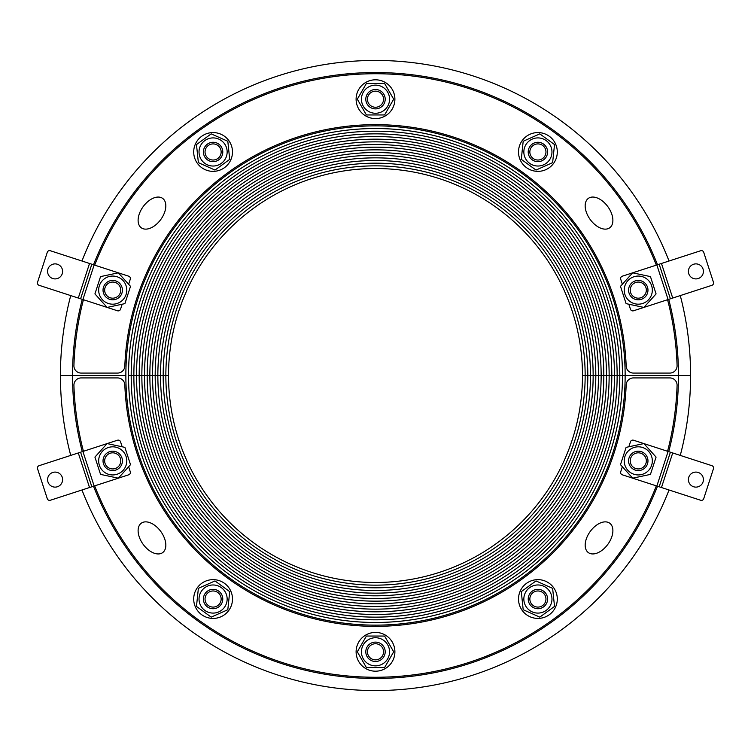 <?xml version="1.0" encoding="UTF-8"?>
<svg xmlns="http://www.w3.org/2000/svg" width="751" height="751" viewBox="0 0 751 751"><rect width="100%" height="100%" fill="white"/><g stroke="black" fill="none" stroke-linecap="round" stroke-linejoin="round"><path stroke-width="1.13" d="M82.272 299.339A302.963 302.963 0 0 0 72.537 375.5L125.858 375.5A249.642 249.642 0 0 1 375.5 125.858A249.642 249.642 0 0 1 625.142 375.5L678.463 375.5A302.963 302.963 0 0 0 668.728 299.339M657.5 264.765A302.963 302.963 0 0 0 93.499 264.765M585.151 375.5A209.651 209.651 0 0 0 375.5 165.849A209.651 209.651 0 0 0 165.849 375.5L168.515 375.5A206.985 206.985 0 0 0 375.5 582.485A206.985 206.985 0 0 0 582.485 375.5A206.985 206.985 0 0 0 375.5 168.515A206.985 206.985 0 0 0 168.515 375.5L165.849 375.5A209.651 209.651 0 0 0 375.5 585.151A209.651 209.651 0 0 0 585.151 375.5L582.485 375.5L585.151 375.5A209.651 209.651 0 0 0 375.5 165.849A209.651 209.651 0 0 0 165.849 375.5A209.651 209.651 0 0 0 375.5 585.151A209.651 209.651 0 0 0 585.151 375.5L587.817 375.5A212.317 212.317 0 0 0 375.5 163.183A212.317 212.317 0 0 0 163.183 375.5L165.849 375.5L163.183 375.5A212.317 212.317 0 0 0 375.5 587.817A212.317 212.317 0 0 0 587.817 375.5A212.317 212.317 0 0 0 375.5 163.183A212.317 212.317 0 0 0 163.183 375.5A212.317 212.317 0 0 0 375.5 587.817A212.317 212.317 0 0 0 587.817 375.5L585.151 375.5M590.483 375.5A214.983 214.983 0 0 0 375.5 160.517A214.983 214.983 0 0 0 160.517 375.5L163.183 375.5L160.517 375.5A214.983 214.983 0 0 0 375.5 590.483A214.983 214.983 0 0 0 590.483 375.5L587.817 375.5L590.483 375.5A214.983 214.983 0 0 0 375.5 160.517A214.983 214.983 0 0 0 160.517 375.5A214.983 214.983 0 0 0 375.5 590.483A214.983 214.983 0 0 0 590.483 375.5L593.149 375.5A217.649 217.649 0 0 0 375.5 157.851A217.649 217.649 0 0 0 157.851 375.5L160.517 375.5L157.851 375.5A217.649 217.649 0 0 0 375.5 593.149A217.649 217.649 0 0 0 593.149 375.5A217.649 217.649 0 0 0 375.5 157.851A217.649 217.649 0 0 0 157.851 375.5A217.649 217.649 0 0 0 375.5 593.149A217.649 217.649 0 0 0 593.149 375.5L590.483 375.5M595.815 375.5A220.315 220.315 0 0 0 375.5 155.185A220.315 220.315 0 0 0 155.185 375.5L157.851 375.5L155.185 375.5A220.315 220.315 0 0 0 375.5 595.815A220.315 220.315 0 0 0 595.815 375.5L593.149 375.5L595.815 375.5A220.315 220.315 0 0 0 375.5 155.185A220.315 220.315 0 0 0 155.185 375.5A220.315 220.315 0 0 0 375.5 595.815A220.315 220.315 0 0 0 595.815 375.5L598.481 375.5A222.981 222.981 0 0 0 375.5 152.519A222.981 222.981 0 0 0 152.519 375.5L155.185 375.5L152.519 375.5A222.981 222.981 0 0 0 375.5 598.481A222.981 222.981 0 0 0 598.481 375.5A222.981 222.981 0 0 0 375.5 152.519A222.981 222.981 0 0 0 152.519 375.5A222.981 222.981 0 0 0 375.5 598.481A222.981 222.981 0 0 0 598.481 375.5L595.815 375.5M601.147 375.5A225.647 225.647 0 0 0 375.5 149.853A225.647 225.647 0 0 0 149.853 375.5L152.519 375.5L149.853 375.5A225.647 225.647 0 0 0 375.5 601.147A225.647 225.647 0 0 0 601.147 375.5L598.481 375.5L601.147 375.5A225.647 225.647 0 0 0 375.5 149.853A225.647 225.647 0 0 0 149.853 375.5A225.647 225.647 0 0 0 375.5 601.147A225.647 225.647 0 0 0 601.147 375.5L603.813 375.5A228.313 228.313 0 0 0 375.5 147.187A228.313 228.313 0 0 0 147.187 375.5L149.853 375.5L147.187 375.5A228.313 228.313 0 0 0 375.5 603.813A228.313 228.313 0 0 0 603.813 375.5A228.313 228.313 0 0 0 375.5 147.187A228.313 228.313 0 0 0 147.187 375.5A228.313 228.313 0 0 0 375.5 603.813A228.313 228.313 0 0 0 603.813 375.5L601.147 375.5M606.479 375.5A230.979 230.979 0 0 0 375.5 144.521A230.979 230.979 0 0 0 144.521 375.5L147.187 375.5L144.521 375.5A230.979 230.979 0 0 0 375.5 606.479A230.979 230.979 0 0 0 606.479 375.5L603.813 375.5L606.479 375.5A230.979 230.979 0 0 0 375.5 144.521A230.979 230.979 0 0 0 144.521 375.5A230.979 230.979 0 0 0 375.5 606.479A230.979 230.979 0 0 0 606.479 375.5L609.145 375.5A233.645 233.645 0 0 0 375.5 141.855A233.645 233.645 0 0 0 141.855 375.5L144.521 375.5L141.855 375.5A233.645 233.645 0 0 0 375.5 609.145A233.645 233.645 0 0 0 609.145 375.5A233.645 233.645 0 0 0 375.5 141.855A233.645 233.645 0 0 0 141.855 375.5A233.645 233.645 0 0 0 375.5 609.145A233.645 233.645 0 0 0 609.145 375.5L606.479 375.5M611.812 375.5A236.312 236.312 0 0 0 375.5 139.188A236.312 236.312 0 0 0 139.188 375.5L141.855 375.5L139.188 375.5A236.312 236.312 0 0 0 375.5 611.812A236.312 236.312 0 0 0 611.812 375.5L609.145 375.5L611.812 375.5A236.312 236.312 0 0 0 375.5 139.188A236.312 236.312 0 0 0 139.188 375.5A236.312 236.312 0 0 0 375.5 611.812A236.312 236.312 0 0 0 611.812 375.5L614.478 375.5A238.978 238.978 0 0 0 375.5 136.522A238.978 238.978 0 0 0 136.522 375.5L139.188 375.5L136.522 375.5A238.978 238.978 0 0 0 375.5 614.478A238.978 238.978 0 0 0 614.478 375.5A238.978 238.978 0 0 0 375.5 136.522A238.978 238.978 0 0 0 136.522 375.5A238.978 238.978 0 0 0 375.5 614.478A238.978 238.978 0 0 0 614.478 375.5L611.812 375.5M617.144 375.5A241.644 241.644 0 0 0 375.5 133.856A241.644 241.644 0 0 0 133.856 375.5L136.522 375.5L133.856 375.5A241.644 241.644 0 0 0 375.5 617.144A241.644 241.644 0 0 0 617.144 375.5L614.478 375.5L617.144 375.5A241.644 241.644 0 0 0 375.5 133.856A241.644 241.644 0 0 0 133.856 375.5A241.644 241.644 0 0 0 375.5 617.144A241.644 241.644 0 0 0 617.144 375.5L619.81 375.5A244.31 244.31 0 0 0 375.5 131.19A244.31 244.31 0 0 0 131.19 375.5L133.856 375.5L131.19 375.5A244.31 244.31 0 0 0 375.5 619.81A244.31 244.31 0 0 0 619.81 375.5A244.31 244.31 0 0 0 375.5 131.19A244.31 244.31 0 0 0 131.19 375.5A244.31 244.31 0 0 0 375.5 619.81A244.31 244.31 0 0 0 619.81 375.5L617.144 375.5M668.728 451.661A302.963 302.963 0 0 0 678.463 375.5L622.476 375.5A246.976 246.976 0 0 0 375.5 128.524A246.976 246.976 0 0 0 128.524 375.5L131.19 375.5L128.524 375.5A246.976 246.976 0 0 0 375.5 622.476A246.976 246.976 0 0 0 622.476 375.5L619.81 375.5L622.476 375.5A246.976 246.976 0 0 0 375.5 128.524A246.976 246.976 0 0 0 128.524 375.5A246.976 246.976 0 0 0 375.5 622.476A246.976 246.976 0 0 0 622.476 375.5L625.142 375.5A249.642 249.642 0 0 1 375.5 625.142A249.642 249.642 0 0 1 125.858 375.5L72.537 375.5A302.963 302.963 0 0 0 82.272 451.661M93.499 486.235A302.963 302.963 0 0 0 657.5 486.235M667.573 299.715A301.752 301.752 0 0 1 677.083 365.568A7.275 7.275 0 0 1 669.817 373.078L633.44 373.078A7.275 7.275 0 0 1 626.174 366.075A250.853 250.853 0 0 0 375.5 124.647A250.853 250.853 0 0 0 124.826 366.075A7.275 7.275 0 0 1 117.56 373.078L81.183 373.078A7.275 7.275 0 0 1 73.917 365.568A301.752 301.752 0 0 1 83.427 299.715M94.654 265.131A301.752 301.752 0 0 1 656.346 265.131M141.282 227.797A18.174 10.908 -54 0 1 149.665 200.188A18.174 10.908 -54 0 1 164.948 211.294A18.174 10.908 -54 0 1 141.282 227.797M588.343 198.386A18.174 10.908 54 0 1 612.018 214.899A18.174 10.908 54 0 1 596.735 226.004A18.174 10.908 54 0 1 588.343 198.386M91.829 264.221L89.529 263.47L78.292 298.044L80.601 298.795L91.829 264.221L118.32 272.82L130.514 286.338L124.891 303.639L107.102 307.422L94.926 293.904L100.55 276.603L118.348 272.82M78.292 298.044L39.108 285.314A2.422 2.422 0 0 1 37.55 282.254L47.285 252.289A2.422 2.422 0 0 1 50.345 250.74L89.529 263.47M122.16 304.221L120.535 309.224A2.422 2.422 0 0 1 117.475 310.773L107.13 307.412M107.083 307.403L82.901 299.546L94.138 264.962M80.601 298.795L82.901 299.546M118.358 272.838L128.712 276.199A2.422 2.422 0 0 1 130.27 279.259L128.646 284.254M47.951 269.074A7.51 7.51 0 0 1 60.681 266.37A7.51 7.51 0 0 1 56.654 278.743A7.51 7.51 0 0 1 47.951 269.074M117.456 296.636A8.054 8.054 0 0 1 104.708 290.956A8.054 8.054 0 0 1 116.001 282.761A8.054 8.054 0 0 1 117.456 296.636M121.944 293.115A9.697 9.697 0 0 0 110.707 280.639A9.697 9.697 0 0 0 105.516 296.607A9.697 9.697 0 0 0 121.944 293.115M117.062 276.753A14.053 14.053 0 0 0 98.972 293.04A14.053 14.053 0 0 0 122.131 300.569A14.053 14.053 0 0 0 117.062 276.753M670.399 298.795L672.708 298.044L661.471 263.47L659.171 264.221L670.399 298.795L643.917 307.403M661.471 263.47L700.655 250.74A2.422 2.422 0 0 1 703.715 252.289L713.45 282.254A2.422 2.422 0 0 1 711.892 285.314L672.708 298.044M622.354 284.254L620.73 279.259A2.422 2.422 0 0 1 622.288 276.199L632.642 272.838M632.652 272.82L650.45 276.603L656.074 293.904L643.898 307.422L626.109 303.639L620.486 286.338L632.652 272.82L656.862 264.962L668.099 299.546M659.171 264.221L656.862 264.962M643.87 307.412L633.525 310.773A2.422 2.422 0 0 1 630.465 309.224L628.84 304.221M703.049 269.074A7.51 7.51 0 0 1 694.346 278.743A7.51 7.51 0 0 1 690.319 266.37A7.51 7.51 0 0 1 703.049 269.074M630.615 287.633A8.054 8.054 0 0 1 644.264 284.732A8.054 8.054 0 0 1 639.955 297.997A8.054 8.054 0 0 1 630.615 287.633M629.056 293.115A9.697 9.697 0 0 0 645.485 296.607A9.697 9.697 0 0 0 640.293 280.639A9.697 9.697 0 0 0 629.056 293.115M642.621 303.488A14.053 14.053 0 0 0 647.681 279.672A14.053 14.053 0 0 0 624.532 287.192A14.053 14.053 0 0 0 642.621 303.488M206.581 156.706A8.054 8.054 0 0 1 212.251 143.957A8.054 8.054 0 0 1 220.456 155.241A8.054 8.054 0 0 1 206.581 156.706M207.398 144.126A9.697 9.697 0 0 0 209.154 160.827A9.697 9.697 0 0 0 222.737 150.951A9.697 9.697 0 0 0 207.398 144.126M201.719 160.235A14.053 14.053 0 0 0 225.938 157.682A14.053 14.053 0 0 0 211.622 137.987A14.053 14.053 0 0 0 201.719 160.235M214.993 170.064L198.377 162.657L196.48 144.567L211.191 133.875L227.816 141.272L229.712 159.372L214.993 170.064M195.654 160.442A19.385 19.385 0 0 1 214.476 132.627A19.385 19.385 0 0 1 229.149 162.836A19.385 19.385 0 0 1 195.654 160.442M367.446 99.198A8.054 8.054 0 0 1 379.527 92.223A8.054 8.054 0 0 1 379.527 106.173A8.054 8.054 0 0 1 367.446 99.198M375.5 89.5A9.697 9.697 0 0 0 367.108 104.051A9.697 9.697 0 0 0 383.892 104.051A9.697 9.697 0 0 0 375.5 89.5M361.447 99.198A14.053 14.053 0 0 0 382.531 111.373A14.053 14.053 0 0 0 382.531 87.022A14.053 14.053 0 0 0 361.447 99.198M366.404 114.95L357.307 99.198L366.404 83.445L384.596 83.445L393.693 99.198L384.596 114.95L366.404 114.95M356.406 95.799A19.385 19.385 0 0 1 387.985 84.365A19.385 19.385 0 0 1 382.099 117.428A19.385 19.385 0 0 1 356.406 95.799M531.389 147.234A8.054 8.054 0 0 1 545.264 148.689A8.054 8.054 0 0 1 537.059 159.982A8.054 8.054 0 0 1 531.389 147.234M543.602 144.126A9.697 9.697 0 0 0 528.263 150.951A9.697 9.697 0 0 0 541.846 160.827A9.697 9.697 0 0 0 543.602 144.126M526.535 143.704A14.053 14.053 0 0 0 536.439 165.952A14.053 14.053 0 0 0 550.746 146.248A14.053 14.053 0 0 0 526.535 143.704M521.288 159.372L523.184 141.272L539.809 133.875L554.52 144.567L552.623 162.657L536.007 170.064L521.288 159.372M524.461 137.996A19.385 19.385 0 0 1 556.726 147.309A19.385 19.385 0 0 1 532.534 170.599A19.385 19.385 0 0 1 524.461 137.996M83.427 451.285A301.752 301.752 0 0 1 73.917 385.432A7.275 7.275 0 0 1 81.183 377.922L117.56 377.922A7.275 7.275 0 0 1 124.826 384.925A250.853 250.853 0 0 0 375.5 626.353A250.853 250.853 0 0 0 626.174 384.925A7.275 7.275 0 0 1 633.44 377.922L669.817 377.922A7.275 7.275 0 0 1 677.083 385.432A301.752 301.752 0 0 1 667.573 451.285M656.346 485.869A301.752 301.752 0 0 1 94.654 485.869M609.718 523.203A18.174 10.908 126 0 1 601.335 550.812A18.174 10.908 126 0 1 586.052 539.706A18.174 10.908 126 0 1 609.718 523.203M162.657 552.614A18.174 10.908 -126 0 1 138.982 536.101A18.174 10.908 -126 0 1 154.265 524.996A18.174 10.908 -126 0 1 162.657 552.614M659.171 486.779L661.471 487.53L672.708 452.956L670.399 452.205L659.171 486.779L632.68 478.18L620.486 464.662L626.109 447.361L643.898 443.578L656.074 457.096L650.45 474.397L632.652 478.18M672.708 452.956L711.892 465.686A2.422 2.422 0 0 1 713.45 468.746L703.715 498.711A2.422 2.422 0 0 1 700.655 500.26L661.471 487.53M628.84 446.779L630.465 441.776A2.422 2.422 0 0 1 633.525 440.227L643.87 443.588M643.917 443.597L668.099 451.454L656.862 486.038M670.399 452.205L668.099 451.454M632.642 478.162L622.288 474.801A2.422 2.422 0 0 1 620.73 471.741L622.354 466.746M703.049 481.926A7.51 7.51 0 0 1 690.319 484.63A7.51 7.51 0 0 1 694.346 472.257A7.51 7.51 0 0 1 703.049 481.926M633.544 454.364A8.054 8.054 0 0 1 646.292 460.044A8.054 8.054 0 0 1 634.999 468.239A8.054 8.054 0 0 1 633.544 454.364M629.056 457.885A9.697 9.697 0 0 0 640.293 470.361A9.697 9.697 0 0 0 645.485 454.393A9.697 9.697 0 0 0 629.056 457.885M633.938 474.247A14.053 14.053 0 0 0 652.028 457.96A14.053 14.053 0 0 0 628.869 450.431A14.053 14.053 0 0 0 633.938 474.247M80.601 452.205L78.292 452.956L89.529 487.53L91.829 486.779L80.601 452.205L107.083 443.597M89.529 487.53L50.345 500.26A2.422 2.422 0 0 1 47.285 498.711L37.55 468.746A2.422 2.422 0 0 1 39.108 465.686L78.292 452.956M128.646 466.746L130.27 471.741A2.422 2.422 0 0 1 128.712 474.801L118.358 478.162M118.348 478.18L100.55 474.397L94.926 457.096L107.102 443.578L124.891 447.361L130.514 464.662L118.348 478.18L94.138 486.038L82.901 451.454M91.829 486.779L94.138 486.038M107.13 443.588L117.475 440.227A2.422 2.422 0 0 1 120.535 441.776L122.16 446.779M47.951 481.926A7.51 7.51 0 0 1 56.654 472.257A7.51 7.51 0 0 1 60.681 484.63A7.51 7.51 0 0 1 47.951 481.926M120.385 463.367A8.054 8.054 0 0 1 106.736 466.268A8.054 8.054 0 0 1 111.045 453.003A8.054 8.054 0 0 1 120.385 463.367M121.944 457.885A9.697 9.697 0 0 0 105.516 454.393A9.697 9.697 0 0 0 110.707 470.361A9.697 9.697 0 0 0 121.944 457.885M108.379 447.512A14.053 14.053 0 0 0 103.319 471.328A14.053 14.053 0 0 0 126.468 463.808A14.053 14.053 0 0 0 108.379 447.512M544.419 594.294A8.054 8.054 0 0 1 538.749 607.043A8.054 8.054 0 0 1 530.544 595.759A8.054 8.054 0 0 1 544.419 594.294M543.602 606.874A9.697 9.697 0 0 0 541.846 590.173A9.697 9.697 0 0 0 528.263 600.049A9.697 9.697 0 0 0 543.602 606.874M549.281 590.765A14.053 14.053 0 0 0 525.062 593.318A14.053 14.053 0 0 0 539.378 613.013A14.053 14.053 0 0 0 549.281 590.765M536.007 580.936L552.623 588.343L554.52 606.433L539.809 617.125L523.184 609.728L521.288 591.628L536.007 580.936M555.346 590.558A19.385 19.385 0 0 1 536.524 618.373A19.385 19.385 0 0 1 521.851 588.164A19.385 19.385 0 0 1 555.346 590.558M383.554 651.802A8.054 8.054 0 0 1 371.473 658.777A8.054 8.054 0 0 1 371.473 644.827A8.054 8.054 0 0 1 383.554 651.802M375.5 661.5A9.697 9.697 0 0 0 383.892 646.949A9.697 9.697 0 0 0 367.108 646.949A9.697 9.697 0 0 0 375.5 661.5M389.553 651.802A14.053 14.053 0 0 0 368.469 639.627A14.053 14.053 0 0 0 368.469 663.978A14.053 14.053 0 0 0 389.553 651.802M384.596 636.05L393.693 651.802L384.596 667.555L366.404 667.555L357.307 651.802L366.404 636.05L384.596 636.05M394.594 655.201A19.385 19.385 0 0 1 363.015 666.635A19.385 19.385 0 0 1 368.901 633.572A19.385 19.385 0 0 1 394.594 655.201M219.611 603.766A8.054 8.054 0 0 1 205.736 602.311A8.054 8.054 0 0 1 213.941 591.018A8.054 8.054 0 0 1 219.611 603.766M207.398 606.874A9.697 9.697 0 0 0 222.737 600.049A9.697 9.697 0 0 0 209.154 590.173A9.697 9.697 0 0 0 207.398 606.874M224.465 607.296A14.053 14.053 0 0 0 214.561 585.048A14.053 14.053 0 0 0 200.254 604.752A14.053 14.053 0 0 0 224.465 607.296M229.712 591.628L227.816 609.728L211.191 617.125L196.48 606.433L198.377 588.343L214.993 580.936L229.712 591.628M226.539 613.004A19.385 19.385 0 0 1 194.274 603.691A19.385 19.385 0 0 1 218.466 580.401A19.385 19.385 0 0 1 226.539 613.004M680.275 295.584A315.082 315.082 0 0 1 690.582 375.519L678.463 375.538L690.582 375.5A315.082 315.082 0 0 0 690.582 375.5A315.082 315.082 0 0 1 680.275 455.416M669.038 489.99A315.082 315.082 0 0 1 81.962 489.99M70.725 455.416A315.082 315.082 0 0 1 70.725 295.584M72.537 375.481L60.418 375.481A315.082 315.082 0 0 0 60.418 375.5L72.537 375.5M81.962 261.01A315.082 315.082 0 0 1 669.038 261.01"/></g></svg>
